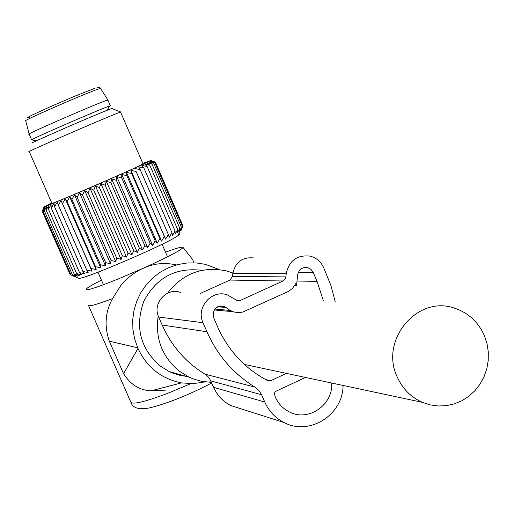 <?xml version="1.0" encoding="UTF-8"?>
<svg xmlns="http://www.w3.org/2000/svg" width="514" height="514" viewBox="0 0 514 514"><rect width="100%" height="100%" fill="white"/><g stroke="black" fill="none" stroke-linecap="round" stroke-linejoin="round"><path stroke-width="0.77" d="M397.116 376.762C402.43 388.68 410.853 397.206 422.386 402.353L430.147 404.891L438.211 406.002L446.345 405.668L454.299 403.895L461.861 400.74L468.8 396.3L474.93 390.698L480.063 384.106L484.066 376.711L486.816 368.724L488.242 360.378L488.3 351.91L486.996 343.564L484.355 335.578C478.213 321.854 468.215 312.705 454.363 308.13C417.522 294.875 379.512 340.011 397.116 376.762M165.643 390.132L151.283 390.762C139.917 390.486 130.678 384.806 123.566 373.71L137.983 348.408L134.578 338.752L132.901 329.32L132.721 319.727L134.032 310.218L136.801 301.037L140.964 292.421L146.406 284.583L152.992 277.714L160.548 272.002L168.888 267.576L177.786 264.549L187.032 262.988L196.38 262.937L205.606 264.382L219.298 269.574M88.344 305.149C87.958 306.98 96.034 304.796 112.56 298.602C105.222 311.754 104.143 325.953 109.328 341.206L123.566 373.71M112.56 298.602L120.867 285.45C127.549 277.592 135.021 271.855 143.278 268.237L118.663 278.781C95.919 287.911 85.08 291.335 86.146 289.054C87.605 287.512 92.7 284.531 101.451 280.117M158.19 315.814C155.042 338.296 162.019 356.697 179.135 371.031L189.088 377.135L193.669 379.062L201.623 381.317L211.466 382.384M232.887 272.998L226.321 270.878C202.387 266.04 182.798 273.487 167.545 293.211M201.931 270.338C175.833 267.19 156.474 277.476 143.849 301.204C134.745 326.583 140.11 348.132 159.938 365.859L169.389 371.654L172.884 373.158L178.923 375.085L186.402 376.389M205.035 381.889L193.29 383.643L181.442 382.898C161.364 378.824 146.875 367.33 137.983 348.408M165.54 252.188C177.118 247.915 182.965 246.341 183.074 247.465C180.999 250.222 167.731 257.148 143.278 268.237C153.493 263.444 164.544 262.333 176.437 264.903M192.718 259.609L194.022 262.808M31.656 139.904L31.508 139.872C30.095 139.577 96.446 110.703 108.325 106.449L110.343 105.775L109.315 106.514M107.914 100.185L105.82 100.667C93.015 105.1 22.571 135.895 29.15 134.173L31.611 139.789M182.888 225.717L155.466 162.225L151.431 160.644L155.421 162.36L182.971 225.922L181.185 230.227L182.47 226.488L180.44 230.889L181.416 227.291L179.187 231.769L179.829 228.312L152.015 164.178L148.938 162.026L153.692 163.336L181.416 227.291M78.411 278.119L78.77 278.26C82.227 280.239 164.84 244.902 177.484 236.01L179.637 234.288L179.624 233.857L178.776 233.793M142.834 163.433L150.923 160.426L143.631 164.127L95.084 185.663L49.113 205.009L44.024 206.801L51.728 202.934M155.421 162.36L151.116 160.882L154.83 162.732L150.287 161.345L153.692 163.336M154.83 162.732L182.47 226.488M180.44 230.889L180.151 230.208M78.77 278.26L71.06 275.003L75.686 276.513L72.39 274.765L77.222 276.179L74.254 274.29L79.252 275.613L76.644 273.577L81.771 274.829L79.535 272.626L84.752 273.821L82.908 271.45L88.17 272.606L86.718 270.056L91.993 271.193L90.946 268.462L96.189 269.593L95.54 266.682L100.712 267.826L100.455 264.729L105.511 265.905L105.646 262.628L110.542 263.849L111.056 260.399L115.759 261.684L116.627 258.06L121.098 259.429L122.3 255.644L126.508 257.109L128.025 253.171L131.925 254.745L133.724 250.665L137.309 252.368L139.352 248.159L142.584 249.997L144.845 245.679L147.704 247.664L150.146 243.25L152.619 245.384L155.196 240.893L157.271 243.186L159.95 238.631L161.621 241.092L164.351 236.491L165.624 239.126L168.367 234.5L169.234 237.301L171.952 232.669L172.421 235.637L175.075 231.017L175.158 234.153L177.709 229.565L177.42 232.855L179.829 228.312M72.859 275.96L73.361 276.153M70.193 274.817L42.238 211.325L43.851 207.29L42.386 211.376L70.27 274.996M91.993 271.193L61.089 200.544L58.339 205.202L57.317 202.105L54.574 206.737L53.957 203.48L51.271 208.08L51.04 204.656L48.444 209.198L48.592 205.626L46.125 210.097L46.639 206.377L44.339 210.759L45.193 206.904L43.092 211.19L44.262 207.213L42.386 211.376M61.089 200.544L90.946 268.462M96.189 269.593L65.233 198.809L62.515 203.467M65.233 198.809L67.071 201.565L95.54 266.682M100.712 267.826L69.718 196.926L67.071 201.565M69.718 196.926L71.954 199.509L100.455 264.729M105.511 265.905L74.491 194.902L71.954 199.509M74.491 194.902L77.119 197.325L105.646 262.628M110.542 263.849L79.503 192.769L77.119 197.325M79.503 192.769L82.516 195.024L111.056 260.399M115.759 261.684L84.707 190.546L82.516 195.024M84.707 190.546L88.08 192.641L116.627 258.06M121.098 259.429L90.046 188.252L88.08 192.641M90.046 188.252L93.76 190.199L122.3 255.644M126.508 257.109L95.463 185.914L93.76 190.199M95.463 185.914L99.491 187.719L128.025 253.171M131.925 254.745L100.905 183.556L99.491 187.719M100.905 183.556L105.216 185.226L133.724 250.665M137.309 252.368L106.308 181.198L105.216 185.226M106.308 181.198L110.876 182.759L139.352 248.159M142.584 249.997L111.622 178.878L110.876 182.759M111.622 178.878L116.408 180.33L144.845 245.679M147.704 247.664L116.787 176.604L116.408 180.33M116.787 176.604L121.754 177.966L150.146 243.25M152.619 245.384L121.754 174.413L121.754 177.966M121.754 174.413L126.855 175.704L155.196 240.893M157.271 243.186L126.47 172.318L126.855 175.704M126.47 172.318L131.674 173.552L159.95 238.631M161.621 241.092L130.884 170.346L131.674 173.552M130.884 170.346L136.146 171.541L164.351 236.491M165.624 239.126L136.146 171.541M134.957 168.515L140.232 169.684L168.367 234.5M152.015 164.178L147.081 162.925L149.812 165.245L144.736 164.03L147.094 166.523L141.915 165.341L143.894 168.007L138.645 166.838L140.232 169.684M142.995 163.799L140.926 165.052C127.112 171.984 45.084 207.213 51.888 203.306L29.259 151.617C21.787 154.046 103.796 118.342 118.278 112.868L120.539 112.046L143.053 163.94M149.812 165.245L177.709 229.565M147.094 166.523L175.075 231.017M143.894 168.007L171.952 232.669M58.339 205.202L86.718 270.056M54.574 206.737L82.908 271.45M51.271 208.08L79.535 272.626M48.444 209.198L76.644 273.577M46.125 210.097L74.254 274.29M44.339 210.759L72.39 274.765M43.092 211.19L71.06 275.003M120.777 112.007L112.013 108.531L109.79 109.251C96.317 114.179 22.565 146.413 33.127 142.738M180.414 292.408C166.613 287.191 152.086 303.568 158.665 317.022L162.154 325.034C171.509 345.973 185.772 362.344 204.945 374.153L207.502 376.113L209.571 378.6L213.631 387.357C217.293 395.517 223.037 401.588 230.863 405.578L241.092 408.836M210.817 380.887L261.6 394.726L264.761 402.025C268.873 411.219 275.324 418.055 284.101 422.54C309.402 436.225 343.121 414.798 343.056 385.449M261.6 394.726L258.883 390.402L255.008 387.138C233.484 373.845 217.461 355.386 206.949 331.761L203.024 322.721C195.622 307.539 211.935 289.054 227.439 294.933L237.044 300.504L240.597 300.311L235.997 300.015M298.274 272.439L313.225 272.433L310.983 269.368L307.655 267.646C302.206 266.997 298.865 269.432 297.632 274.939L296.546 285.405L294.869 285.36M313.225 272.433L317.067 281.376L323.409 300.889M286.414 373.382L270.615 380.745L267.788 380.701C245.082 368.782 228.364 350.844 217.621 326.878L213.702 317.851C212.346 309.512 215.79 305.669 224.027 306.325L230.214 310.456L233.986 311.985L238.374 312.634L242.775 312.069L288.386 291.432L292.421 288.47L295.788 283.644L296.546 285.405M335.212 301.538L330.843 285.315L323.653 267.672C320.864 261.594 316.303 257.739 309.968 256.107C297.047 254.745 289.131 260.604 286.221 273.679L285.887 276.898L232.514 276.429L232.816 273.57L286.221 273.679M254.012 257.983C242.479 256.775 235.418 261.973 232.816 273.57M305.444 377.437L275.992 391.231L274.926 392.278L274.392 393.685L275.311 397.084C278.35 403.869 283.13 408.868 289.665 412.074C308.58 421.955 333.252 404.788 331.684 383.026M230.214 310.456L214.839 309.062M232.514 276.429L229.925 280.059L282.983 280.991L284.968 279.346L285.887 276.898M229.925 280.059L200.306 293.475M282.983 280.991L240.597 300.311M190.668 383.695L167.14 393.557C143.496 402.366 131.327 405.077 130.633 401.678L88.607 305.746M173.95 400.213L169.98 401.697M109.328 341.206L137.707 347.779M100.635 88.581L98.521 88.986C86.101 92.957 18.864 122.46 25.726 120.912L29.15 133.987M95.533 87.984L73.335 96.799L49.601 107.04L31.637 115.316L27.03 117.828L29.42 117.34M213.631 387.357L264.761 402.025M204.945 374.153L255.008 387.138M162.154 325.034L206.949 331.761M296.996 281.029L317.067 281.376M265.635 379.57L270.615 380.745M217.628 306.762L226.224 307.488M158.665 317.022L203.024 322.721M244.343 364.42L422.386 402.353M169.389 371.654L189.088 377.135M211.723 382.975C188.85 394.887 168.303 403.162 150.075 407.788C139.403 409.992 133.049 408.283 131.006 402.661M151.283 390.762L181.442 382.898M183.074 247.465L193.052 260.033M97.975 272.176L103.462 284.73M162.09 244.259L167.545 256.801M107.143 110.272L109.623 105.987M36.276 140.92L31.508 139.872M107.844 100.018L110.343 105.775M97.3 87.958C98.662 86.827 99.742 86.982 100.532 88.421L107.895 100.012M178.088 235.605L180.722 228.704M150.955 160.439L153.153 161.306M230.863 405.578L284.101 422.54M303.684 267.691L307.655 267.646M219.953 305.991L224.027 306.325M214.222 309.955L233.138 311.715"/></g></svg>
